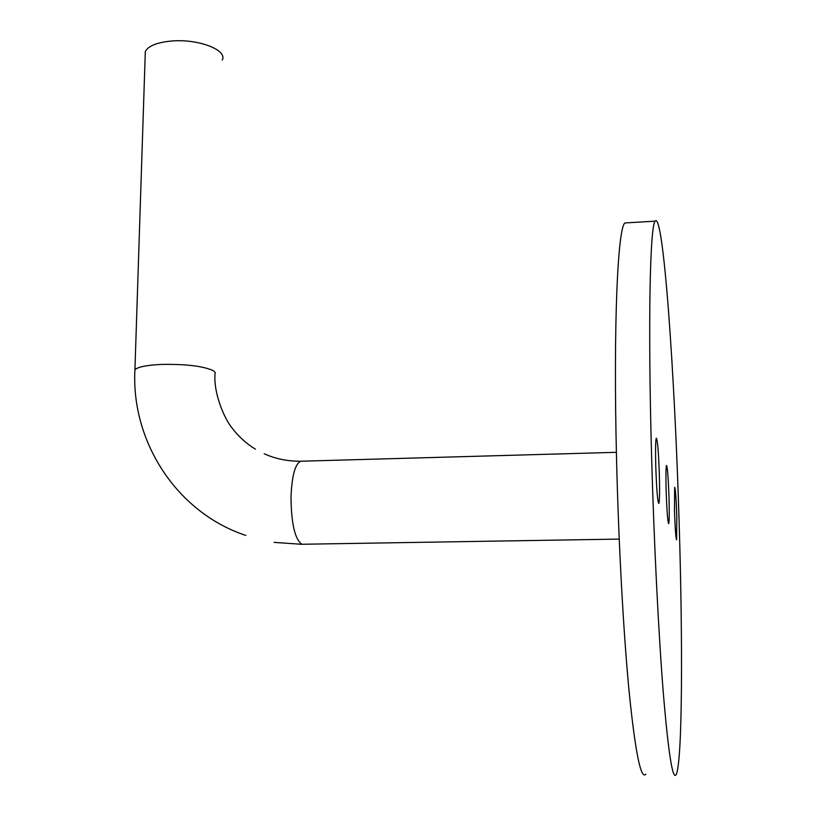 <?xml version="1.0" encoding="UTF-8"?>
<svg xmlns="http://www.w3.org/2000/svg" width="816" height="816" viewBox="0 0 816 816"><rect width="100%" height="100%" fill="white"/><g stroke="black" fill="none" stroke-linecap="round" stroke-linejoin="round"><path stroke-width="1.22" d="M145.177 55.825L145.309 51.52C148.124 46.073 156.499 42.616 170.442 41.126C197.309 38.301 227.909 49.878 222.278 60.058M674.475 510.755C675.128 529.084 675.842 538.784 676.617 539.855L676.79 516.253C676.148 498.168 675.444 488.519 674.659 487.315L674.475 510.755M655.768 466.426C656.605 489.967 657.625 502.309 658.849 503.452C659.603 500.83 659.777 491.334 659.369 474.963C658.553 451.819 657.533 439.559 656.288 438.182C655.544 440.579 655.37 449.993 655.768 466.426M666.162 491.069C666.896 511.673 667.743 522.536 668.702 523.658C669.304 521.363 669.416 512.754 669.018 497.831C668.304 477.523 667.457 466.732 666.488 465.436C665.887 467.537 665.774 476.085 666.162 491.069M679.106 521.73C674.699 372.749 663.286 209.947 655.105 221.167C650.066 226.165 647.812 321.657 651.607 456.583C654.004 543.079 658.583 634.205 663.388 693.937C668.437 753.494 672.69 780.412 676.127 774.68C682.502 762.572 682.859 641.672 679.106 521.73M627.382 222.809L624.893 222.952C617.814 228.062 613.244 323.258 616.508 457.552C618.538 543.65 623.536 634.318 629.32 693.784C635.45 753.086 640.948 779.892 645.833 774.211M619.211 539.09L301.91 544.262C295.035 539.519 291.394 524.076 290.986 497.933C291.751 476.534 294.943 464.304 300.574 461.234L302.165 461.183M134.844 372.004L134.926 369.781C137.751 366.965 146.401 365.191 160.864 364.446C185.487 363.956 202.97 366.027 213.313 370.658L215.281 372.514L214.975 374.33C213.578 394.475 225.175 420.107 232.387 428.41C238.823 436.815 246.493 443.731 255.388 449.147M302.134 544.323L274.084 542.385M245.789 535.418C176.338 512.417 131.039 441.14 134.926 369.781L145.309 51.52M264.2 453.767C275.359 458.816 287.487 461.305 300.574 461.234L616.386 452.319M655.105 221.167L624.893 222.952"/></g></svg>
